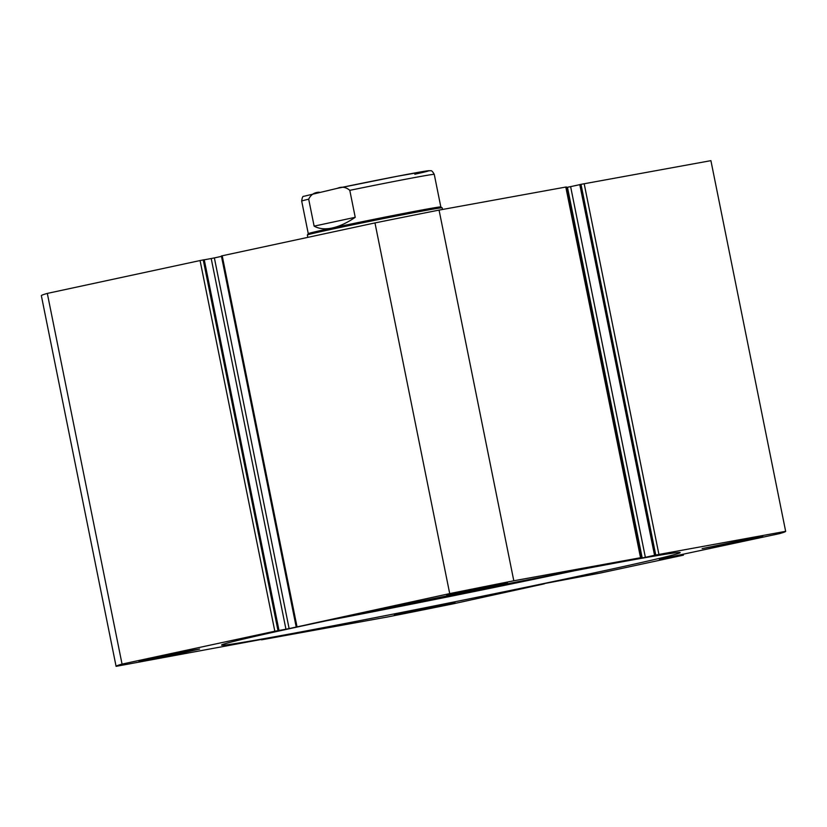 <?xml version="1.0" encoding="UTF-8"?>
<svg xmlns="http://www.w3.org/2000/svg" width="827" height="827" viewBox="0 0 827 827"><rect width="100%" height="100%" fill="white"/><g stroke="black" fill="none" stroke-linecap="round" stroke-linejoin="round"><path stroke-width="1.24" d="M544.321 583.583L600.185 573.07L683.185 555.206L659.408 559.466L663.564 558.142M710.91 160.655L785.65 531.337L655.749 555.02L580.999 184.338L710.91 160.655L785.65 531.337A341.52 5.365 168.6 0 1 779.685 533.591L663.616 558.39M326.603 620.746A233.907 3.67 168.6 0 0 573.917 570.878M274.409 636.811A233.907 3.67 168.6 0 0 529.032 586.612A233.907 3.67 168.6 0 0 680.166 552.612A233.907 3.67 168.6 0 0 627.331 560.871A233.907 3.67 168.6 0 0 372.708 611.07A233.907 3.67 168.6 0 0 221.584 645.07A233.907 3.67 168.6 0 0 274.409 636.811M192.629 650.156L138.957 661.29L179.624 653.557L199.617 649.061L192.629 650.156M500.428 583.934L446.756 595.068L487.423 587.335L507.416 582.839L500.428 583.934M448.007 603.71L394.324 614.843L435.002 607.111L454.995 602.614L448.007 603.71M755.795 537.488L702.123 548.621L742.791 540.889L762.783 536.392L755.795 537.488M645.36 557.315L642.197 557.946L567.456 187.264L570.62 186.633L645.36 557.315L655.749 555.02M626.122 560.82L642.197 557.946M626.132 560.871L640.543 557.729L513.805 580.781A341.52 5.365 168.6 0 0 449.712 593.6L308.471 624.364M289.119 628.582L285.946 629.213L211.205 258.531L214.369 257.9L289.119 628.582L308.481 624.416M277.986 630.598L274.822 631.228L200.072 260.546L203.235 259.916L277.986 630.598L278.988 630.412L276.911 630.856L285.946 629.213M274.822 631.228L122.055 664.091A341.52 5.365 168.6 0 0 116.09 666.345L275.308 636.873M261.404 639.395L275.319 636.924M261.487 639.84L387.935 616.901A341.52 5.365 168.6 0 0 452.028 604.082L544.373 583.831M41.35 295.663L116.09 666.345L41.35 295.663A341.52 5.365 -11.4 0 1 47.315 293.409L200.072 260.546M278.988 630.412L204.248 259.73L203.235 259.916M211.205 258.531L204.259 259.802M221.481 256.37L214.369 257.9M296.138 626.659L221.398 255.977L222.215 255.781L296.955 626.473M640.543 557.729L565.802 187.047L439.065 210.099A341.52 5.365 -11.4 0 0 374.972 222.918L222.215 255.781M565.802 187.047L566.319 186.964L641.059 557.646M567.456 187.264L566.423 187.45M579.799 184.659L570.62 186.633M580.999 184.338L579.789 184.597L654.539 555.279M374.972 222.918L449.712 593.6M513.805 580.781L439.065 210.099M122.055 664.091L47.315 293.409M683.474 555.093L683.309 554.266M307.365 234.992L308.264 233.638A67.618 1.065 -11.4 0 1 332.216 227.994A67.618 1.065 -11.4 0 1 402.149 213.748A67.618 1.065 -11.4 0 1 440.812 206.915L442.166 207.815A68.765 1.075 -11.4 0 1 442.176 207.825A68.765 1.075 -11.4 0 0 402.852 214.762A68.765 1.075 -11.4 0 0 331.73 229.244A68.765 1.075 -11.4 0 0 307.365 234.992A68.765 1.075 -11.4 0 0 307.365 235.013L307.84 237.359M308.688 199.183L314.126 226.143C319.046 228.893 325.083 229.503 332.216 227.994C339.38 226.433 347.051 222.866 355.228 217.305L349.79 190.344C346.058 187.067 341.913 186.395 337.364 188.329L303.633 196.35C302.796 196.04 302.144 197.622 301.69 201.085A67.618 1.065 168.6 0 1 308.688 199.183C310.828 194.655 314.374 192.329 319.305 192.215M314.126 226.143L355.228 217.305M440.822 206.926L434.258 174.352C431.074 168.677 430.567 171.478 429.223 170.651L397.363 176.244L337.364 188.329M424.168 600.505A214.296 3.37 168.6 0 0 469.529 591.346M584.172 183.708L658.912 554.39M434.258 174.352A67.618 1.065 168.6 0 0 349.79 190.344M338.005 188.194A63.028 0.992 -11.4 0 1 414.854 172.957A63.028 0.992 -11.4 0 1 414.834 174.239M442.507 209.469L442.176 207.825M308.264 233.648L301.69 201.085"/></g></svg>
